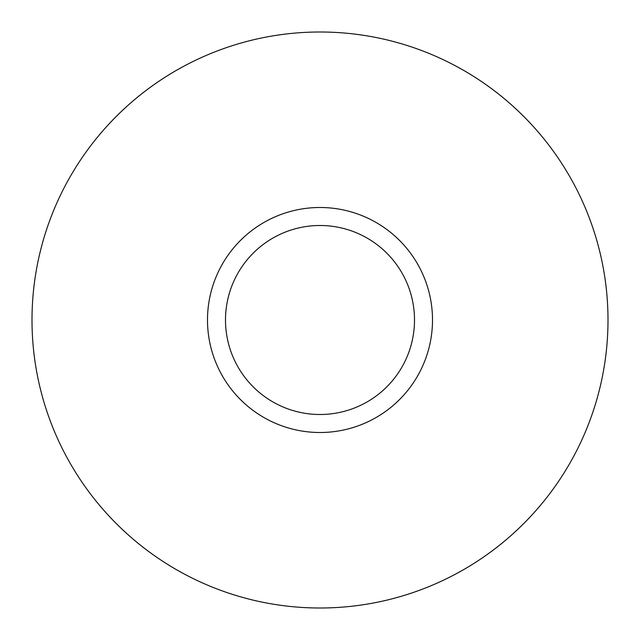 <?xml version="1.0" encoding="UTF-8"?>
<svg xmlns="http://www.w3.org/2000/svg" width="640" height="640" viewBox="0 0 640 640"><rect width="100%" height="100%" fill="white"/><g stroke="black" fill="none" stroke-linecap="round" stroke-linejoin="round"><path stroke-width="0.96" d="M432.504 320A112.504 112.504 0 0 1 320 432.504A112.504 112.504 0 0 1 207.496 320A112.504 112.504 0 0 1 320 207.496A112.504 112.504 0 0 1 432.504 320M225.496 320A94.504 94.504 0 0 1 320 225.496A94.504 94.504 0 0 1 414.504 320A94.504 94.504 0 0 1 320 414.504A94.504 94.504 0 0 1 225.496 320M32 320A288 288 0 0 0 320 608A288 288 0 0 0 608 320A288 288 0 0 0 320 32A288 288 0 0 0 32 320"/></g></svg>
